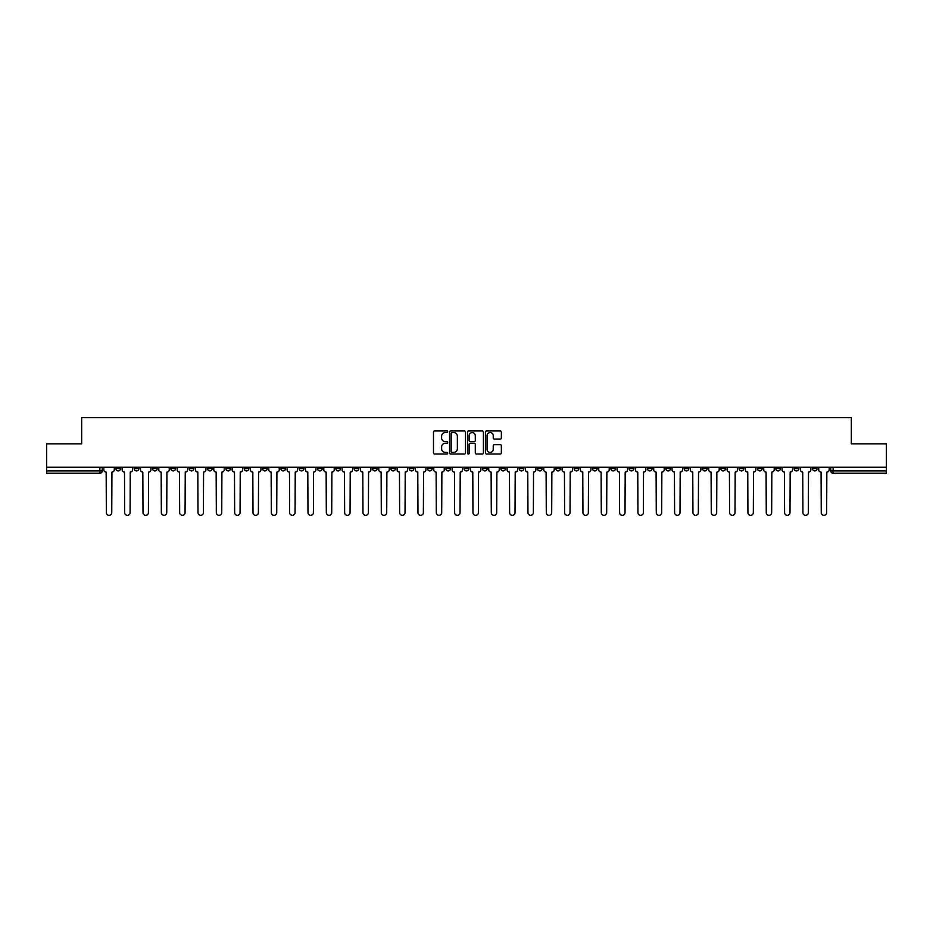 <?xml version="1.0" encoding="UTF-8"?>
<svg xmlns="http://www.w3.org/2000/svg" width="933" height="933" viewBox="0 0 933 933"><rect width="100%" height="100%" fill="white"/><g stroke="black" fill="none" stroke-linecap="round" stroke-linejoin="round"><path stroke-width="1.4" d="M447.7 431.746A0.805 0.805 0 0 0 446.895 430.941L434.638 430.941A1.155 1.155 0 0 0 433.483 432.084L433.483 452.855A1.155 1.155 0 0 0 434.638 454.009L446.895 454.009A0.805 0.805 0 0 0 447.7 453.193A0.805 0.805 0 0 0 446.895 452.388L445.309 452.388A3.685 3.685 0 0 1 441.612 448.703L441.612 446.965A3.685 3.685 0 0 1 445.309 443.28L446.895 443.28A0.805 0.805 0 0 0 447.7 442.475A0.805 0.805 0 0 0 446.895 441.659L445.309 441.659A3.685 3.685 0 0 1 441.612 437.974L441.612 436.236A3.685 3.685 0 0 1 445.309 432.55L446.895 432.55A0.805 0.805 0 0 0 447.7 431.746M720.789 467.258L720.789 468.553L725.489 468.553A2.356 2.356 0 0 1 723.133 470.908A2.356 2.356 0 0 1 720.789 468.553L720.789 467.258M610.8 467.258L610.8 468.553L615.5 468.553A2.356 2.356 0 0 1 613.144 470.908A2.356 2.356 0 0 1 610.8 468.553L610.8 467.258M592.467 467.258L592.467 468.553L597.167 468.553A2.356 2.356 0 0 1 594.822 470.908A2.356 2.356 0 0 1 592.467 468.553L592.467 467.258M482.478 467.258L482.478 468.553L487.178 468.553A2.356 2.356 0 0 1 484.833 470.908A2.356 2.356 0 0 1 482.478 468.553L482.478 467.258M464.144 467.258L464.144 468.553L468.856 468.553A2.356 2.356 0 0 1 466.5 470.908A2.356 2.356 0 0 1 464.144 468.553L464.144 467.258M445.822 467.258L445.822 468.553L450.522 468.553A2.356 2.356 0 0 1 448.167 470.908A2.356 2.356 0 0 1 445.822 468.553L445.822 467.258M409.155 467.258L409.155 468.553L413.855 468.553A2.356 2.356 0 0 1 411.511 470.908A2.356 2.356 0 0 1 409.155 468.553L409.155 467.258M372.5 468.553L372.5 467.258L372.5 468.553A2.356 2.356 0 0 0 374.844 470.908A2.356 2.356 0 0 1 372.5 468.553L377.2 468.553A2.356 2.356 0 0 1 374.844 470.908A2.356 2.356 0 0 0 377.2 468.553L377.2 467.258L377.2 468.553M354.167 468.553L354.167 467.258L354.167 468.553A2.356 2.356 0 0 0 356.511 470.908A2.356 2.356 0 0 1 354.167 468.553L358.867 468.553A2.356 2.356 0 0 1 356.511 470.908M335.833 468.553L335.833 467.258L335.833 468.553A2.356 2.356 0 0 0 338.178 470.908A2.356 2.356 0 0 1 335.833 468.553L340.533 468.553A2.356 2.356 0 0 1 338.178 470.908A2.356 2.356 0 0 0 340.533 468.553L340.533 467.258L340.533 468.553M317.5 467.258L317.5 468.553L322.2 468.553A2.356 2.356 0 0 1 319.856 470.908A2.356 2.356 0 0 1 317.5 468.553L317.5 467.258M299.166 467.258L299.166 468.553L303.866 468.553A2.356 2.356 0 0 1 301.522 470.908A2.356 2.356 0 0 1 299.166 468.553L299.166 467.258M280.845 467.258L280.845 468.553L285.545 468.553A2.356 2.356 0 0 1 283.189 470.908A2.356 2.356 0 0 1 280.845 468.553L280.845 467.258M262.511 468.553L262.511 467.258L262.511 468.553A2.356 2.356 0 0 0 264.855 470.908A2.356 2.356 0 0 1 262.511 468.553L267.211 468.553A2.356 2.356 0 0 1 264.855 470.908M225.844 468.553L225.844 467.258L225.844 468.553A2.356 2.356 0 0 0 228.2 470.908A2.356 2.356 0 0 1 225.844 468.553L230.544 468.553A2.356 2.356 0 0 1 228.2 470.908A2.356 2.356 0 0 0 230.544 468.553L230.544 467.258L230.544 468.553M207.511 468.553L207.511 467.258L207.511 468.553A2.356 2.356 0 0 0 209.867 470.908A2.356 2.356 0 0 1 207.511 468.553L212.211 468.553A2.356 2.356 0 0 1 209.867 470.908A2.356 2.356 0 0 0 212.211 468.553L212.211 467.258L212.211 468.553M189.189 468.553L189.189 467.258L189.189 468.553A2.356 2.356 0 0 0 191.533 470.908A2.356 2.356 0 0 1 189.189 468.553L193.889 468.553A2.356 2.356 0 0 1 191.533 470.908A2.356 2.356 0 0 0 193.889 468.553L193.889 467.258L193.889 468.553M170.856 468.553L170.856 467.258L170.856 468.553A2.356 2.356 0 0 0 173.2 470.908A2.356 2.356 0 0 1 170.856 468.553L175.556 468.553A2.356 2.356 0 0 1 173.2 470.908M152.522 468.553L152.522 467.258L152.522 468.553A2.356 2.356 0 0 0 154.878 470.908A2.356 2.356 0 0 1 152.522 468.553L157.222 468.553A2.356 2.356 0 0 1 154.878 470.908A2.356 2.356 0 0 0 157.222 468.553L157.222 467.258L157.222 468.553M134.189 468.553L134.189 467.258L134.189 468.553A2.356 2.356 0 0 0 136.545 470.908A2.356 2.356 0 0 1 134.189 468.553L138.889 468.553A2.356 2.356 0 0 1 136.545 470.908A2.356 2.356 0 0 0 138.889 468.553L138.889 467.258L138.889 468.553M500.205 439.07A1.155 1.155 0 0 0 501.359 437.915L501.359 432.084A1.155 1.155 0 0 0 500.205 430.941L486.594 430.941A1.155 1.155 0 0 0 485.44 432.084L485.44 452.855A1.155 1.155 0 0 0 486.594 454.009L500.205 454.009A1.155 1.155 0 0 0 501.359 452.855L501.359 445.811A1.155 1.155 0 0 0 500.205 444.656L494.385 444.656A1.155 1.155 0 0 0 493.23 445.811L493.23 449.309A3.091 3.091 0 0 1 490.14 452.388A3.091 3.091 0 0 1 487.061 449.309L487.061 435.641A3.091 3.091 0 0 1 490.14 432.55A3.091 3.091 0 0 1 493.23 435.641L493.23 437.915A1.155 1.155 0 0 0 494.385 439.07L500.205 439.07M46.65 467.258L46.65 443.875L81.672 443.875L81.672 417.681L851.328 417.681L851.328 443.875L886.35 443.875L886.35 467.258L46.65 467.258L46.65 470.908L102.233 470.908L102.233 467.258M465.485 432.084A1.155 1.155 0 0 0 464.342 430.941L450.732 430.941A1.155 1.155 0 0 0 449.578 432.084L449.578 452.855A1.155 1.155 0 0 0 450.732 454.009L464.342 454.009A1.155 1.155 0 0 0 465.485 452.855L465.485 432.084M468.658 430.941L482.268 430.941A1.155 1.155 0 0 1 483.422 432.084L483.422 452.855A1.155 1.155 0 0 1 482.268 454.009L476.448 454.009A1.155 1.155 0 0 1 475.294 452.855L475.294 444.435A1.155 1.155 0 0 0 474.139 443.28L470.279 443.28A1.155 1.155 0 0 0 469.124 444.435L469.124 453.193A0.805 0.805 0 0 1 468.319 454.009A0.805 0.805 0 0 1 467.515 453.193L467.515 432.084A1.155 1.155 0 0 1 468.658 430.941M830.767 467.258L830.767 470.908L886.35 470.908L886.35 473.253L833.122 473.253A2.356 2.356 0 0 1 830.767 470.908A2.356 2.356 0 0 0 833.122 473.253L833.122 467.258M886.35 467.258L886.35 470.908M102.233 470.908A2.356 2.356 0 0 1 99.878 473.253L46.65 473.253L46.65 470.908M817.133 468.553L817.133 467.258L817.133 468.553A2.356 2.356 0 0 1 814.789 470.908A2.356 2.356 0 0 1 812.433 468.553L817.133 468.553A2.356 2.356 0 0 1 814.789 470.908M812.433 467.258L812.433 468.553M798.811 467.258L798.811 468.553A2.356 2.356 0 0 1 796.455 470.908A2.356 2.356 0 0 1 794.111 468.553A2.356 2.356 0 0 0 796.455 470.908M794.111 467.258L794.111 468.553L798.811 468.553M780.478 467.258L780.478 468.553A2.356 2.356 0 0 1 778.122 470.908A2.356 2.356 0 0 1 775.778 468.553L780.478 468.553A2.356 2.356 0 0 1 778.122 470.908M775.778 467.258L775.778 468.553M762.144 467.258L762.144 468.553A2.356 2.356 0 0 1 759.8 470.908A2.356 2.356 0 0 1 757.444 468.553A2.356 2.356 0 0 0 759.8 470.908M757.444 467.258L757.444 468.553L762.144 468.553M743.811 467.258L743.811 468.553A2.356 2.356 0 0 1 741.467 470.908A2.356 2.356 0 0 1 739.111 468.553L743.811 468.553M739.111 467.258L739.111 468.553M725.489 467.258L725.489 468.553A2.356 2.356 0 0 1 723.133 470.908M707.156 467.258L707.156 468.553A2.356 2.356 0 0 1 704.8 470.908A2.356 2.356 0 0 1 702.456 468.553L707.156 468.553M702.456 467.258L702.456 468.553M688.822 467.258L688.822 468.553A2.356 2.356 0 0 1 686.466 470.908A2.356 2.356 0 0 1 684.122 468.553L688.822 468.553M684.122 467.258L684.122 468.553M670.489 467.258L670.489 468.553A2.356 2.356 0 0 1 668.145 470.908A2.356 2.356 0 0 1 665.789 468.553A2.356 2.356 0 0 0 668.145 470.908M665.789 467.258L665.789 468.553L670.489 468.553M652.155 467.258L652.155 468.553A2.356 2.356 0 0 1 649.811 470.908A2.356 2.356 0 0 1 647.455 468.553L652.155 468.553M647.455 467.258L647.455 468.553M633.834 467.258L633.834 468.553A2.356 2.356 0 0 1 631.478 470.908A2.356 2.356 0 0 1 629.134 468.553L633.834 468.553M629.134 467.258L629.134 468.553M615.5 467.258L615.5 468.553M597.167 467.258L597.167 468.553L597.167 467.258M578.833 467.258L578.833 468.553A2.356 2.356 0 0 1 576.489 470.908A2.356 2.356 0 0 1 574.133 468.553L578.833 468.553M574.133 467.258L574.133 468.553M560.5 467.258L560.5 468.553A2.356 2.356 0 0 1 558.156 470.908A2.356 2.356 0 0 1 555.8 468.553L560.5 468.553M555.8 467.258L555.8 468.553M542.178 467.258L542.178 468.553A2.356 2.356 0 0 1 539.822 470.908A2.356 2.356 0 0 1 537.478 468.553L542.178 468.553M537.478 467.258L537.478 468.553M523.845 467.258L523.845 468.553A2.356 2.356 0 0 1 521.489 470.908A2.356 2.356 0 0 1 519.145 468.553L523.845 468.553M519.145 467.258L519.145 468.553M505.511 467.258L505.511 468.553A2.356 2.356 0 0 1 503.167 470.908A2.356 2.356 0 0 1 500.811 468.553L505.511 468.553M500.811 467.258L500.811 468.553M487.178 467.258L487.178 468.553A2.356 2.356 0 0 1 484.833 470.908M468.856 467.258L468.856 468.553M450.522 468.553L450.522 467.258L450.522 468.553A2.356 2.356 0 0 1 448.167 470.908M432.189 467.258L432.189 468.553A2.356 2.356 0 0 1 429.833 470.908A2.356 2.356 0 0 1 427.489 468.553A2.356 2.356 0 0 0 429.833 470.908A2.356 2.356 0 0 0 432.189 468.553L427.489 468.553L427.489 467.258M413.855 468.553L413.855 467.258L413.855 468.553A2.356 2.356 0 0 1 411.511 470.908M395.522 467.258L395.522 468.553A2.356 2.356 0 0 1 393.178 470.908A2.356 2.356 0 0 1 390.822 468.553A2.356 2.356 0 0 0 393.178 470.908M390.822 467.258L390.822 468.553L395.522 468.553M358.867 467.258L358.867 468.553L358.867 467.258M322.2 468.553L322.2 467.258L322.2 468.553A2.356 2.356 0 0 1 319.856 470.908M303.866 468.553L303.866 467.258L303.866 468.553A2.356 2.356 0 0 1 301.522 470.908M285.545 468.553L285.545 467.258L285.545 468.553A2.356 2.356 0 0 1 283.189 470.908M267.211 467.258L267.211 468.553L267.211 467.258M248.878 468.553L248.878 467.258L248.878 468.553A2.356 2.356 0 0 1 246.534 470.908A2.356 2.356 0 0 1 244.178 468.553L248.878 468.553A2.356 2.356 0 0 1 246.534 470.908M244.178 467.258L244.178 468.553M175.556 467.258L175.556 468.553L175.556 467.258M120.567 468.553L120.567 467.258L120.567 468.553A2.356 2.356 0 0 1 118.211 470.908A2.356 2.356 0 0 1 115.867 468.553L120.567 468.553A2.356 2.356 0 0 1 118.211 470.908M115.867 467.258L115.867 468.553M451.992 432.55A0.805 0.805 0 0 0 451.187 433.355L451.187 451.584A0.805 0.805 0 0 0 451.992 452.388L453.671 452.388A3.685 3.685 0 0 0 457.357 448.703L457.357 436.236A3.685 3.685 0 0 0 453.671 432.55L451.992 432.55M475.294 435.699A3.091 3.091 0 0 0 472.215 432.609A3.091 3.091 0 0 0 469.124 435.699L469.124 440.504A1.155 1.155 0 0 0 470.279 441.659L474.139 441.659A1.155 1.155 0 0 0 475.294 440.504L475.294 435.699M103.82 469.731L103.82 467.258L103.82 469.731A2.356 2.356 0 0 0 106.164 472.086L106.339 512.625A2.706 2.706 0 0 0 109.044 515.319A2.706 2.706 0 0 0 111.75 512.625L111.925 472.086A2.356 2.356 0 0 0 114.269 469.731L114.269 467.258L114.269 469.731M106.164 472.086L106.339 512.625M111.75 512.625L111.925 472.086M122.153 469.731L122.153 467.258L122.153 469.731A2.356 2.356 0 0 0 124.497 472.086L124.672 512.625A2.706 2.706 0 0 0 127.378 515.319A2.706 2.706 0 0 0 130.084 512.625L130.258 472.086A2.356 2.356 0 0 0 132.603 469.731L132.603 467.258L132.603 469.731M140.475 469.731L140.475 467.258L140.475 469.731A2.356 2.356 0 0 0 142.831 472.086L143.006 512.625A2.706 2.706 0 0 0 145.711 515.319A2.706 2.706 0 0 0 148.405 512.625L148.592 472.086A2.356 2.356 0 0 0 150.936 469.731L150.936 467.258L150.936 469.731M158.808 469.731L158.808 467.258L158.808 469.731A2.356 2.356 0 0 0 161.164 472.086L161.339 512.625A2.706 2.706 0 0 0 164.033 515.319A2.706 2.706 0 0 0 166.739 512.625L166.914 472.086A2.356 2.356 0 0 0 169.27 469.731L169.27 467.258L169.27 469.731M124.497 472.086L124.672 512.625M130.084 512.625L130.258 472.086M142.831 472.086L143.006 512.625M148.405 512.625L148.592 472.086M161.164 472.086L161.339 512.625M166.739 512.625L166.914 472.086M177.142 469.731L177.142 467.258L177.142 469.731A2.356 2.356 0 0 0 179.486 472.086L179.672 512.625A2.706 2.706 0 0 0 182.367 515.319A2.706 2.706 0 0 0 185.072 512.625L185.247 472.086A2.356 2.356 0 0 0 187.603 469.731L187.603 467.258L187.603 469.731M195.475 469.731L195.475 467.258L195.475 469.731A2.356 2.356 0 0 0 197.819 472.086L197.994 512.625A2.706 2.706 0 0 0 200.7 515.319A2.706 2.706 0 0 0 203.406 512.625L203.581 472.086A2.356 2.356 0 0 0 205.925 469.731L205.925 467.258L205.925 469.731M179.486 472.086L179.672 512.625M185.072 512.625L185.247 472.086M197.819 472.086L197.994 512.625M203.406 512.625L203.581 472.086M213.797 469.731L213.797 467.258L213.797 469.731A2.356 2.356 0 0 0 216.153 472.086L216.328 512.625A2.706 2.706 0 0 0 219.033 515.319A2.706 2.706 0 0 0 221.739 512.625L221.914 472.086A2.356 2.356 0 0 0 224.258 469.731L224.258 467.258L224.258 469.731M216.153 472.086L216.328 512.625M221.739 512.625L221.914 472.086M232.13 469.731L232.13 467.258L232.13 469.731A2.356 2.356 0 0 0 234.486 472.086L234.661 512.625A2.706 2.706 0 0 0 237.367 515.319A2.706 2.706 0 0 0 240.061 512.625L240.236 472.086A2.356 2.356 0 0 0 242.592 469.731L242.592 467.258L242.592 469.731M234.486 472.086L234.661 512.625M240.061 512.625L240.236 472.086M250.464 469.731L250.464 467.258L250.464 469.731A2.356 2.356 0 0 0 252.82 472.086L252.995 512.625A2.706 2.706 0 0 0 255.689 515.319A2.706 2.706 0 0 0 258.394 512.625L258.569 472.086A2.356 2.356 0 0 0 260.925 469.731L260.925 467.258L260.925 469.731M252.82 472.086L252.995 512.625M258.394 512.625L258.569 472.086M268.797 469.731L268.797 467.258L268.797 469.731A2.356 2.356 0 0 0 271.141 472.086L271.316 512.625A2.706 2.706 0 0 0 274.022 515.319A2.706 2.706 0 0 0 276.728 512.625L276.903 472.086A2.356 2.356 0 0 0 279.259 469.731L279.259 467.258L279.259 469.731M271.141 472.086L271.316 512.625M276.728 512.625L276.903 472.086M287.131 469.731L287.131 467.258L287.131 469.731A2.356 2.356 0 0 0 289.475 472.086L289.65 512.625A2.706 2.706 0 0 0 292.356 515.319A2.706 2.706 0 0 0 295.061 512.625L295.236 472.086A2.356 2.356 0 0 0 297.58 469.731L297.58 467.258L297.58 469.731M289.475 472.086L289.65 512.625M295.061 512.625L295.236 472.086M305.453 469.731L305.453 467.258L305.453 469.731A2.356 2.356 0 0 0 307.808 472.086L307.983 512.625A2.706 2.706 0 0 0 310.689 515.319A2.706 2.706 0 0 0 313.395 512.625L313.57 472.086A2.356 2.356 0 0 0 315.914 469.731L315.914 467.258L315.914 469.731M307.808 472.086L307.983 512.625M313.395 512.625L313.57 472.086M323.786 469.731L323.786 467.258L323.786 469.731A2.356 2.356 0 0 0 326.142 472.086L326.317 512.625A2.706 2.706 0 0 0 329.022 515.319A2.706 2.706 0 0 0 331.716 512.625L331.891 472.086A2.356 2.356 0 0 0 334.247 469.731L334.247 467.258L334.247 469.731M326.142 472.086L326.317 512.625M331.716 512.625L331.891 472.086M342.119 469.731L342.119 467.258L342.119 469.731A2.356 2.356 0 0 0 344.475 472.086L344.65 512.625A2.706 2.706 0 0 0 347.344 515.319A2.706 2.706 0 0 0 350.05 512.625L350.225 472.086A2.356 2.356 0 0 0 352.581 469.731L352.581 467.258L352.581 469.731M344.475 472.086L344.65 512.625M350.05 512.625L350.225 472.086M360.453 469.731L360.453 467.258L360.453 469.731A2.356 2.356 0 0 0 362.797 472.086L362.972 512.625A2.706 2.706 0 0 0 365.678 515.319A2.706 2.706 0 0 0 368.383 512.625L368.558 472.086A2.356 2.356 0 0 0 370.914 469.731L370.914 467.258L370.914 469.731M362.797 472.086L362.972 512.625M368.383 512.625L368.558 472.086M378.786 469.731L378.786 467.258L378.786 469.731A2.356 2.356 0 0 0 381.131 472.086L381.305 512.625A2.706 2.706 0 0 0 384.011 515.319A2.706 2.706 0 0 0 386.717 512.625L386.892 472.086A2.356 2.356 0 0 0 389.236 469.731L389.236 467.258L389.236 469.731M381.131 472.086L381.305 512.625M386.717 512.625L386.892 472.086M397.108 469.731L397.108 467.258L397.108 469.731A2.356 2.356 0 0 0 399.464 472.086L399.639 512.625A2.706 2.706 0 0 0 402.345 515.319A2.706 2.706 0 0 0 405.039 512.625L405.225 472.086A2.356 2.356 0 0 0 407.569 469.731L407.569 467.258L407.569 469.731M399.464 472.086L399.639 512.625M405.039 512.625L405.225 472.086M415.442 469.731L415.442 467.258L415.442 469.731A2.356 2.356 0 0 0 417.797 472.086L417.972 512.625A2.706 2.706 0 0 0 420.678 515.319A2.706 2.706 0 0 0 423.372 512.625L423.547 472.086A2.356 2.356 0 0 0 425.903 469.731L425.903 467.258L425.903 469.731M417.797 472.086L417.972 512.625M423.372 512.625L423.547 472.086M433.775 469.731L433.775 467.258L433.775 469.731A2.356 2.356 0 0 0 436.119 472.086L436.306 512.625A2.706 2.706 0 0 0 439 515.319A2.706 2.706 0 0 0 441.706 512.625L441.88 472.086A2.356 2.356 0 0 0 444.236 469.731L444.236 467.258L444.236 469.731M436.119 472.086L436.306 512.625M441.706 512.625L441.88 472.086M452.108 469.731L452.108 467.258L452.108 469.731A2.356 2.356 0 0 0 454.453 472.086L454.628 512.625A2.706 2.706 0 0 0 457.333 515.319A2.706 2.706 0 0 0 460.039 512.625L460.214 472.086A2.356 2.356 0 0 0 462.558 469.731L462.558 467.258L462.558 469.731M454.453 472.086L454.628 512.625M460.039 512.625L460.214 472.086M470.442 469.731L470.442 467.258L470.442 469.731A2.356 2.356 0 0 0 472.786 472.086L472.961 512.625A2.706 2.706 0 0 0 475.667 515.319A2.706 2.706 0 0 0 478.372 512.625L478.547 472.086A2.356 2.356 0 0 0 480.892 469.731L480.892 467.258L480.892 469.731M472.786 472.086L472.961 512.625M478.372 512.625L478.547 472.086M488.764 469.731L488.764 467.258L488.764 469.731A2.356 2.356 0 0 0 491.12 472.086L491.294 512.625A2.706 2.706 0 0 0 494 515.319A2.706 2.706 0 0 0 496.694 512.625L496.881 472.086A2.356 2.356 0 0 0 499.225 469.731L499.225 467.258L499.225 469.731M491.12 472.086L491.294 512.625M496.694 512.625L496.881 472.086M507.097 469.731L507.097 467.258L507.097 469.731A2.356 2.356 0 0 0 509.453 472.086L509.628 512.625A2.706 2.706 0 0 0 512.322 515.319A2.706 2.706 0 0 0 515.028 512.625L515.203 472.086A2.356 2.356 0 0 0 517.558 469.731L517.558 467.258L517.558 469.731M509.453 472.086L509.628 512.625M515.028 512.625L515.203 472.086M525.431 469.731L525.431 467.258L525.431 469.731A2.356 2.356 0 0 0 527.775 472.086L527.961 512.625A2.706 2.706 0 0 0 530.655 515.319A2.706 2.706 0 0 0 533.361 512.625L533.536 472.086A2.356 2.356 0 0 0 535.892 469.731L535.892 467.258L535.892 469.731M527.775 472.086L527.961 512.625M533.361 512.625L533.536 472.086M543.764 469.731L543.764 467.258L543.764 469.731A2.356 2.356 0 0 0 546.108 472.086L546.283 512.625A2.706 2.706 0 0 0 548.989 515.319A2.706 2.706 0 0 0 551.695 512.625L551.87 472.086A2.356 2.356 0 0 0 554.214 469.731L554.214 467.258L554.214 469.731M546.108 472.086L546.283 512.625M551.695 512.625L551.87 472.086M562.086 469.731L562.086 467.258L562.086 469.731A2.356 2.356 0 0 0 564.442 472.086L564.617 512.625A2.706 2.706 0 0 0 567.322 515.319A2.706 2.706 0 0 0 570.028 512.625L570.203 472.086A2.356 2.356 0 0 0 572.547 469.731L572.547 467.258L572.547 469.731M564.442 472.086L564.617 512.625M570.028 512.625L570.203 472.086M580.419 469.731L580.419 467.258L580.419 469.731A2.356 2.356 0 0 0 582.775 472.086L582.95 512.625A2.706 2.706 0 0 0 585.656 515.319A2.706 2.706 0 0 0 588.35 512.625L588.525 472.086A2.356 2.356 0 0 0 590.881 469.731L590.881 467.258L590.881 469.731M582.775 472.086L582.95 512.625M588.35 512.625L588.525 472.086M598.753 469.731L598.753 467.258L598.753 469.731A2.356 2.356 0 0 0 601.109 472.086L601.284 512.625A2.706 2.706 0 0 0 603.978 515.319A2.706 2.706 0 0 0 606.683 512.625L606.858 472.086A2.356 2.356 0 0 0 609.214 469.731L609.214 467.258L609.214 469.731M601.109 472.086L601.284 512.625M606.683 512.625L606.858 472.086M617.086 469.731L617.086 467.258L617.086 469.731A2.356 2.356 0 0 0 619.43 472.086L619.605 512.625A2.706 2.706 0 0 0 622.311 515.319A2.706 2.706 0 0 0 625.017 512.625L625.192 472.086A2.356 2.356 0 0 0 627.547 469.731L627.547 467.258L627.547 469.731M619.43 472.086L619.605 512.625M625.017 512.625L625.192 472.086M635.42 469.731L635.42 467.258L635.42 469.731A2.356 2.356 0 0 0 637.764 472.086L637.939 512.625A2.706 2.706 0 0 0 640.644 515.319A2.706 2.706 0 0 0 643.35 512.625L643.525 472.086A2.356 2.356 0 0 0 645.869 469.731L645.869 467.258L645.869 469.731M637.764 472.086L637.939 512.625M643.35 512.625L643.525 472.086M653.741 469.731L653.741 467.258L653.741 469.731A2.356 2.356 0 0 0 656.097 472.086L656.272 512.625A2.706 2.706 0 0 0 658.978 515.319A2.706 2.706 0 0 0 661.684 512.625L661.859 472.086A2.356 2.356 0 0 0 664.203 469.731L664.203 467.258L664.203 469.731M656.097 472.086L656.272 512.625M661.684 512.625L661.859 472.086M672.075 469.731L672.075 467.258L672.075 469.731A2.356 2.356 0 0 0 674.431 472.086L674.606 512.625A2.706 2.706 0 0 0 677.311 515.319A2.706 2.706 0 0 0 680.005 512.625L680.18 472.086A2.356 2.356 0 0 0 682.536 469.731L682.536 467.258L682.536 469.731M674.431 472.086L674.606 512.625M680.005 512.625L680.18 472.086M690.408 469.731L690.408 467.258L690.408 469.731A2.356 2.356 0 0 0 692.764 472.086L692.939 512.625A2.706 2.706 0 0 0 695.633 515.319A2.706 2.706 0 0 0 698.339 512.625L698.514 472.086A2.356 2.356 0 0 0 700.87 469.731L700.87 467.258L700.87 469.731M692.764 472.086L692.939 512.625M698.339 512.625L698.514 472.086M708.742 469.731L708.742 467.258L708.742 469.731A2.356 2.356 0 0 0 711.086 472.086L711.261 512.625A2.706 2.706 0 0 0 713.967 515.319A2.706 2.706 0 0 0 716.672 512.625L716.847 472.086A2.356 2.356 0 0 0 719.203 469.731L719.203 467.258L719.203 469.731M711.086 472.086L711.261 512.625M716.672 512.625L716.847 472.086M727.075 469.731L727.075 467.258L727.075 469.731A2.356 2.356 0 0 0 729.419 472.086L729.594 512.625A2.706 2.706 0 0 0 732.3 515.319A2.706 2.706 0 0 0 735.006 512.625L735.181 472.086A2.356 2.356 0 0 0 737.525 469.731L737.525 467.258L737.525 469.731M729.419 472.086L729.594 512.625M735.006 512.625L735.181 472.086M745.397 469.731L745.397 467.258L745.397 469.731A2.356 2.356 0 0 0 747.753 472.086L747.928 512.625A2.706 2.706 0 0 0 750.633 515.319A2.706 2.706 0 0 0 753.328 512.625L753.514 472.086A2.356 2.356 0 0 0 755.858 469.731L755.858 467.258L755.858 469.731M747.753 472.086L747.928 512.625M753.328 512.625L753.514 472.086M763.73 469.731L763.73 467.258L763.73 469.731A2.356 2.356 0 0 0 766.086 472.086L766.261 512.625A2.706 2.706 0 0 0 768.967 515.319A2.706 2.706 0 0 0 771.661 512.625L771.836 472.086A2.356 2.356 0 0 0 774.192 469.731L774.192 467.258L774.192 469.731M766.086 472.086L766.261 512.625M771.661 512.625L771.836 472.086M782.064 469.731L782.064 467.258L782.064 469.731A2.356 2.356 0 0 0 784.408 472.086L784.595 512.625A2.706 2.706 0 0 0 787.289 515.319A2.706 2.706 0 0 0 789.994 512.625L790.169 472.086A2.356 2.356 0 0 0 792.525 469.731L792.525 467.258L792.525 469.731M784.408 472.086L784.595 512.625M789.994 512.625L790.169 472.086M800.397 469.731L800.397 467.258L800.397 469.731A2.356 2.356 0 0 0 802.742 472.086L802.916 512.625A2.706 2.706 0 0 0 805.622 515.319A2.706 2.706 0 0 0 808.328 512.625L808.503 472.086A2.356 2.356 0 0 0 810.847 469.731L810.847 467.258L810.847 469.731M802.742 472.086L802.916 512.625M808.328 512.625L808.503 472.086M818.731 469.731L818.731 467.258L818.731 469.731A2.356 2.356 0 0 0 821.075 472.086L821.25 512.625A2.706 2.706 0 0 0 823.956 515.319A2.706 2.706 0 0 0 826.661 512.625L826.836 472.086A2.356 2.356 0 0 0 829.18 469.731L829.18 467.258L829.18 469.731M821.075 472.086L821.25 512.625M826.661 512.625L826.836 472.086M99.878 467.258L99.878 473.253"/></g></svg>
